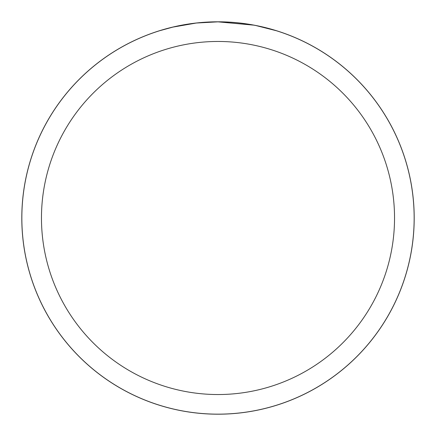 <?xml version="1.0" encoding="UTF-8"?>
<svg xmlns="http://www.w3.org/2000/svg" width="436" height="436" viewBox="0 0 436 436"><rect width="100%" height="100%" fill="white"/><g stroke="black" fill="none" stroke-linecap="round" stroke-linejoin="round"><path stroke-width="0.65" d="M218 21.822A196.178 196.178 0 0 1 414.178 218A196.178 196.178 0 0 1 218 414.178A196.178 196.178 0 0 1 21.822 218A196.178 196.178 0 0 1 218 21.822M221.913 21.887L224.644 21.963M242.154 23.342L242.983 23.446M253.768 25.141L218 21.849A196.151 196.151 0 0 1 414.151 218A196.151 196.151 0 0 1 218 414.151A196.151 196.151 0 0 1 21.849 218A196.151 196.151 0 0 1 218 21.849L196.8 22.999M256.155 25.604L276.271 30.711M218 41.464A176.536 176.536 0 0 1 394.536 218A176.536 176.536 0 0 1 218 394.536A176.536 176.536 0 0 1 41.464 218A176.536 176.536 0 0 1 218 41.464M195.878 23.103L172.879 27.108L159.734 30.705M203.623 22.378L204.707 22.301M188.674 24.051L193.486 23.386M198.816 22.792L202.064 22.498M21.8 218A196.2 196.2 0 0 1 218 21.8A196.2 196.2 0 0 1 414.2 218A196.2 196.2 0 0 1 218 414.2A196.2 196.2 0 0 1 21.8 218"/></g></svg>
